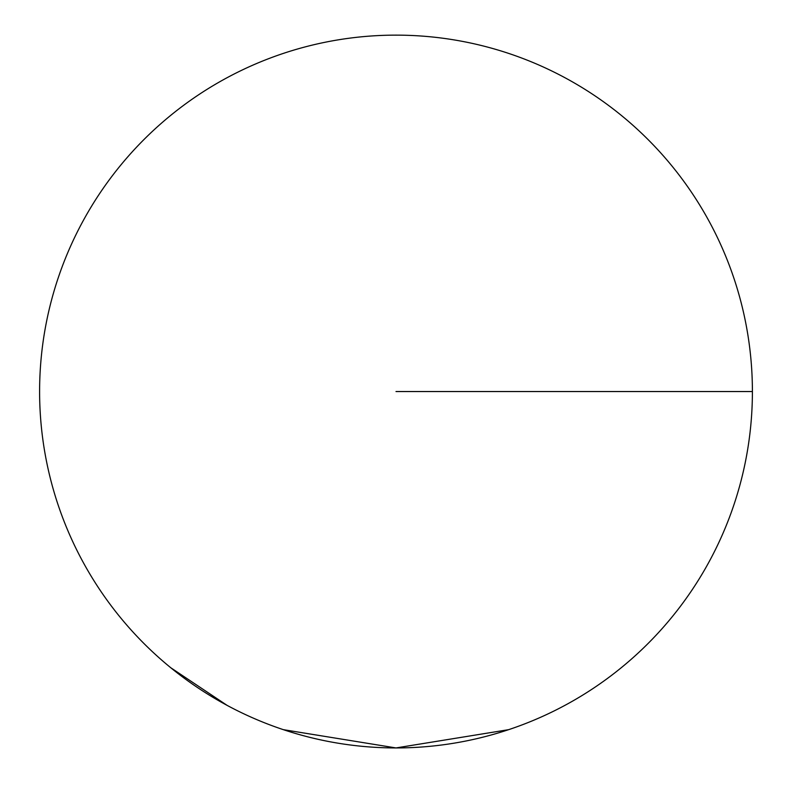 <?xml version="1.0" encoding="UTF-8"?>
<svg xmlns="http://www.w3.org/2000/svg" width="792" height="792" viewBox="0 0 792 792"><rect width="100%" height="100%" fill="white"/><g stroke="black" fill="none" stroke-linecap="round" stroke-linejoin="round"><path stroke-width="1.19" d="M752.4 391.535A356.4 356.4 0 0 1 396 747.935A356.4 356.4 0 0 1 39.6 391.535A356.4 356.4 0 0 1 396 35.135A356.4 356.4 0 0 1 752.4 391.535A356.4 356.4 0 0 1 396 747.935A356.4 356.4 0 0 1 39.6 391.535A356.4 356.4 0 0 1 396 35.135A356.4 356.4 0 0 1 752.4 391.535L396 391.535M170.765 667.745L227.076 705.355M283.387 729.67L396 747.935L508.613 729.67"/></g></svg>
